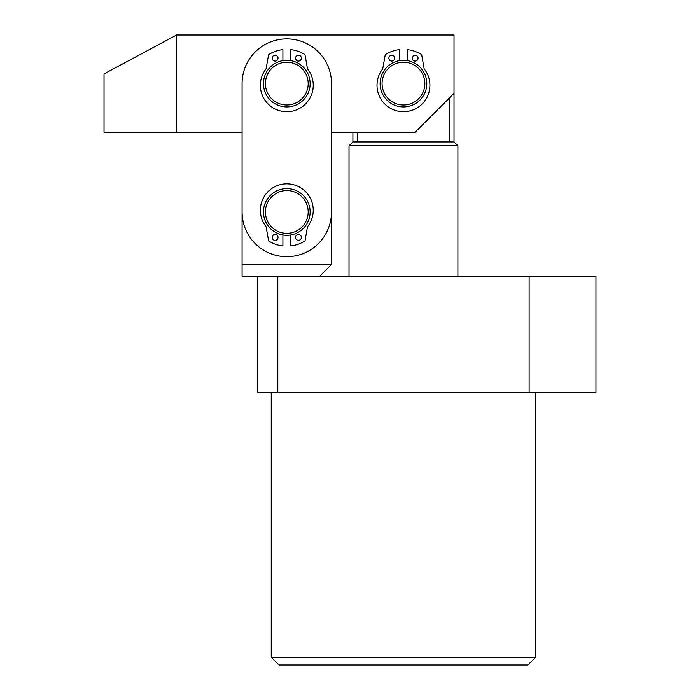 <?xml version="1.0" encoding="UTF-8"?>
<svg xmlns="http://www.w3.org/2000/svg" width="700" height="700" viewBox="0 0 700 700"><rect width="100%" height="100%" fill="white"/><g stroke="black" fill="none" stroke-linecap="round" stroke-linejoin="round"><path stroke-width="1.05" d="M535.692 657.221L527.914 665L279.029 665L271.25 657.221L535.692 657.221L535.692 392.779M271.25 657.221L271.25 392.779M529.13 392.779L529.13 276.115L595.971 276.115L595.971 392.779L257.635 392.779L257.635 276.115L242.086 276.115L242.086 132.221L176.593 132.221L176.593 35L454.029 35L454.029 141.942L457.914 145.836L457.914 276.115M529.13 276.115L257.635 276.115M277.821 392.779L277.821 276.115M424.777 81.672A21.385 21.385 0 0 0 401.537 62.309A21.385 21.385 0 0 0 382.174 85.549A21.385 21.385 0 0 0 405.405 104.913A21.385 21.385 0 0 0 424.777 81.672M380.231 85.724A23.336 23.336 0 0 1 401.363 60.375A23.336 23.336 0 0 1 426.711 81.498A23.336 23.336 0 0 1 405.589 106.846A23.336 23.336 0 0 1 380.231 85.724M352.914 132.221L352.914 141.942L454.029 141.942M357.665 132.221L357.665 141.942M352.914 141.942L349.029 145.836L349.029 276.115M457.914 145.836L349.029 145.836M449.278 98.079L449.278 141.942M454.029 93.336L415.135 132.221L331.529 132.221L331.529 264.442L242.086 264.442M176.593 35L104.029 73.885L104.029 132.221L176.593 132.221M269.5 224.507A21.385 21.385 0 0 0 299.373 229.25A21.385 21.385 0 0 0 304.115 199.377A21.385 21.385 0 0 0 274.243 194.635A21.385 21.385 0 0 0 269.5 224.507M305.69 198.24A23.336 23.336 0 0 1 300.51 230.825A23.336 23.336 0 0 1 267.925 225.654A23.336 23.336 0 0 1 273.096 193.06A23.336 23.336 0 0 1 305.69 198.24M286.808 38.885A44.721 44.721 0 0 0 242.086 83.615L242.086 211.942A44.721 44.721 0 0 0 286.808 256.664A44.721 44.721 0 0 0 331.529 211.942L331.529 83.615A44.721 44.721 0 0 0 286.808 38.885M302.172 98.49A21.385 21.385 0 0 0 301.683 68.25A21.385 21.385 0 0 0 271.442 68.731A21.385 21.385 0 0 0 271.924 98.971A21.385 21.385 0 0 0 302.172 98.49M270.043 67.375A23.336 23.336 0 0 1 303.039 66.85A23.336 23.336 0 0 1 303.564 99.846A23.336 23.336 0 0 1 270.576 100.371A23.336 23.336 0 0 1 270.043 67.375M412.221 58.161A2.914 2.914 0 0 1 415.135 55.239A2.914 2.914 0 0 1 418.058 58.161A2.914 2.914 0 0 1 415.135 61.075A2.914 2.914 0 0 1 412.221 58.161M388.885 58.161A2.914 2.914 0 0 1 391.808 55.239A2.914 2.914 0 0 1 394.721 58.161A2.914 2.914 0 0 1 391.808 61.075A2.914 2.914 0 0 1 388.885 58.161M407.365 60.603L407.365 49.613A34.221 34.221 0 0 1 421.365 54.442A0.779 0.779 0 0 1 421.724 54.968L424.086 68.346A1.943 1.943 0 0 0 424.454 69.186A26.442 26.442 0 0 1 403.471 111.729A26.442 26.442 0 0 1 382.489 69.186A1.943 1.943 0 0 0 382.856 68.346L385.219 54.968A0.779 0.779 0 0 1 385.578 54.442A34.221 34.221 0 0 1 399.586 49.613L399.586 60.603M295.558 58.161A2.914 2.914 0 0 1 298.471 55.239A2.914 2.914 0 0 1 301.385 58.161A2.914 2.914 0 0 1 298.471 61.075A2.914 2.914 0 0 1 295.558 58.161M272.221 58.161A2.914 2.914 0 0 1 275.135 55.239A2.914 2.914 0 0 1 278.058 58.161A2.914 2.914 0 0 1 275.135 61.075A2.914 2.914 0 0 1 272.221 58.161M290.692 60.603L290.692 49.613A34.221 34.221 0 0 1 304.701 54.442A0.779 0.779 0 0 1 305.06 54.968L307.414 68.346A1.943 1.943 0 0 0 307.79 69.186A26.442 26.442 0 0 1 286.808 111.729A26.442 26.442 0 0 1 265.825 69.186A1.943 1.943 0 0 0 266.192 68.346L268.555 54.968A0.779 0.779 0 0 1 268.914 54.442A34.221 34.221 0 0 1 282.914 49.613L282.914 60.603M295.558 237.396A2.914 2.914 0 0 0 298.471 240.319A2.914 2.914 0 0 0 301.385 237.396A2.914 2.914 0 0 0 298.471 234.483A2.914 2.914 0 0 0 295.558 237.396M272.221 237.396A2.914 2.914 0 0 0 275.135 240.319A2.914 2.914 0 0 0 278.058 237.396A2.914 2.914 0 0 0 275.135 234.483A2.914 2.914 0 0 0 272.221 237.396M290.692 234.955L290.692 245.945A34.221 34.221 0 0 0 304.701 241.115A0.779 0.779 0 0 0 305.06 240.59L307.414 227.211A1.943 1.943 0 0 1 307.79 226.362A26.442 26.442 0 0 0 286.808 183.829A26.442 26.442 0 0 0 265.825 226.362A1.943 1.943 0 0 1 266.192 227.211L268.555 240.59A0.779 0.779 0 0 0 268.914 241.115A34.221 34.221 0 0 0 282.914 245.945L282.914 234.955M319.865 276.115L331.529 264.442"/></g></svg>
